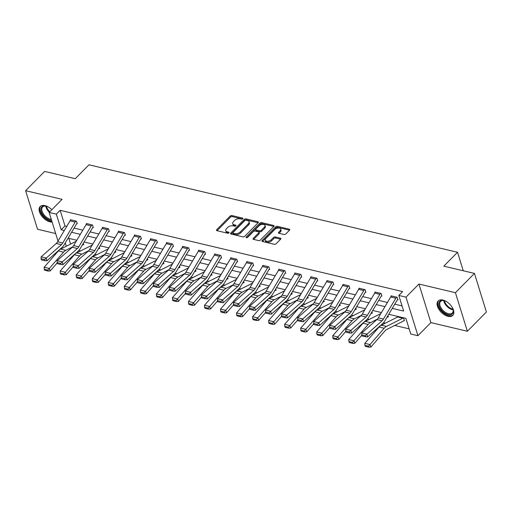 <?xml version="1.0" encoding="UTF-8"?>
<svg xmlns="http://www.w3.org/2000/svg" width="512" height="512" viewBox="0 0 512 512"><rect width="100%" height="100%" fill="white"/><g stroke="black" fill="none" stroke-linecap="round" stroke-linejoin="round"><path stroke-width="0.77" d="M242.822 218.797A0.909 0.512 -17.2 0 0 242.982 218.362A0.909 0.512 -17.2 0 0 242.637 218.099L231.917 215.558A1.293 0.73 -17.2 0 0 230.163 216.077L216.71 229.696A1.293 0.73 -17.2 0 0 216.48 230.317A1.293 0.73 -17.2 0 0 216.973 230.694L227.693 233.235A0.909 0.512 -17.2 0 0 228.922 232.877A0.909 0.512 -17.2 0 0 229.082 232.442A0.909 0.512 -17.2 0 0 228.736 232.179L227.354 231.846A4.141 2.33 -17.2 0 1 225.786 230.65A4.141 2.33 -17.2 0 1 226.515 228.659L227.635 227.526A4.141 2.33 -17.2 0 1 233.254 225.869L234.643 226.202A0.909 0.512 -17.2 0 0 235.872 225.837A0.909 0.512 -17.2 0 0 236.032 225.402A0.909 0.512 -17.2 0 0 235.686 225.139L234.298 224.813A4.141 2.33 -17.2 0 1 232.736 223.616A4.141 2.33 -17.2 0 1 233.466 221.626L234.586 220.486A4.141 2.33 -17.2 0 1 240.205 218.835L241.594 219.162A0.909 0.512 -17.2 0 0 242.822 218.797M442.95 300.064A10.291 5.869 -135.4 0 0 438.144 300.966A10.291 5.869 -135.4 0 0 438.938 309.421A10.291 5.869 -135.4 0 0 447.981 316.326A10.291 5.869 -135.4 0 0 452.787 315.424A10.291 5.869 -135.4 0 0 451.994 306.976A10.291 5.869 -135.4 0 0 442.95 300.064M51.808 209.754A10.291 5.869 -135.4 0 0 44.986 205.619A10.291 5.869 -135.4 0 0 40.179 206.515A10.291 5.869 -135.4 0 0 40.973 214.97A10.291 5.869 -135.4 0 0 50.016 221.875A10.291 5.869 -135.4 0 0 52.128 222.086M284.006 234.502A1.293 0.73 -17.2 0 0 285.76 233.99L289.536 230.163A1.293 0.73 -17.2 0 0 289.76 229.542A1.293 0.73 -17.2 0 0 289.274 229.171L277.37 226.342A1.293 0.73 -17.2 0 0 275.61 226.861L262.163 240.486A1.293 0.73 -17.2 0 0 261.933 241.107A1.293 0.73 -17.2 0 0 262.419 241.478L274.323 244.307A1.293 0.73 -17.2 0 0 276.083 243.789L280.64 239.174A1.293 0.73 -17.2 0 0 280.87 238.547A1.293 0.73 -17.2 0 0 280.378 238.176L275.283 236.966A1.293 0.73 -17.2 0 0 273.53 237.485L271.27 239.77A3.462 1.946 -17.2 0 1 267.795 241.248A3.462 1.946 -17.2 0 1 265.261 240.154A3.462 1.946 -17.2 0 1 265.869 238.49L274.726 229.523A3.462 1.946 -17.2 0 1 278.202 228.051A3.462 1.946 -17.2 0 1 280.736 229.139A3.462 1.946 -17.2 0 1 280.122 230.803L278.65 232.301A1.293 0.73 -17.2 0 0 278.419 232.922A1.293 0.73 -17.2 0 0 278.912 233.293L284.006 234.502M474.464 273.421L486.4 311.987L467.366 331.258L455.43 292.698L474.464 273.421L443.834 266.15L457.536 252.275L88.966 164.8L75.264 178.682L44.634 171.411L25.6 190.682L62.086 199.341L49.146 212.448L56.339 214.157L60.147 210.304L402.611 291.578L398.803 295.437L405.997 297.139L417.933 335.706L410.739 333.997L405.901 318.362L388.749 314.291M455.43 292.698L418.944 284.038L405.997 297.139M258.157 222.72A1.293 0.73 -17.2 0 0 258.387 222.099A1.293 0.73 -17.2 0 0 257.894 221.722L245.99 218.899A1.293 0.73 -17.2 0 0 244.237 219.418L230.784 233.037A1.293 0.73 -17.2 0 0 230.554 233.658A1.293 0.73 -17.2 0 0 231.046 234.035L242.95 236.858A1.293 0.73 -17.2 0 0 244.704 236.339L258.157 222.72M261.683 222.624L273.587 225.446A1.293 0.73 -17.2 0 1 274.074 225.818A1.293 0.73 -17.2 0 1 273.85 226.445L260.397 240.064A1.293 0.73 -17.2 0 1 258.637 240.582L253.542 239.373A1.293 0.73 -17.2 0 1 253.056 239.002A1.293 0.73 -17.2 0 1 253.28 238.374L258.739 232.851A1.293 0.73 -17.2 0 0 258.963 232.23A1.293 0.73 -17.2 0 0 258.477 231.859L255.098 231.053A1.293 0.73 -17.2 0 0 253.338 231.571L247.661 237.325A0.909 0.512 -17.2 0 1 246.752 237.709A0.909 0.512 -17.2 0 1 246.086 237.421A0.909 0.512 -17.2 0 1 246.246 236.986L259.923 223.136A1.293 0.73 -17.2 0 1 261.683 222.624L262.003 223.661L273.824 226.47M25.6 190.682L37.536 229.248L55.674 233.555M463.264 270.765L457.536 252.275M60.147 210.304L64.986 225.939L66.765 226.355M74.067 228.09L82.797 230.163M90.106 231.898L98.829 233.971M106.138 235.706L114.861 237.773M122.17 239.507L130.899 241.581M138.202 243.315L146.931 245.382M154.24 247.117L162.963 249.19M170.272 250.925L179.002 252.998M186.304 254.726L195.034 256.8M202.342 258.534L211.066 260.608M218.374 262.342L227.098 264.41M234.406 266.144L243.136 268.218M250.438 269.952L259.168 272.019M266.477 273.754L275.2 275.827M282.509 277.562L291.238 279.635M298.541 281.37L307.27 283.437M314.579 285.171L323.302 287.245M330.611 288.979L339.334 291.046M346.643 292.781L355.373 294.854M362.675 296.589L371.405 298.656M378.714 300.39L387.437 302.464M394.746 304.198L402.054 305.933M76.755 223.661L77.267 223.782L76.461 221.178L70.298 219.712L70.458 220.23M92.787 227.462L93.306 227.584L92.499 224.979L86.33 223.52L86.49 224.038M108.826 231.27L109.338 231.392L108.531 228.787L102.362 227.322L102.522 227.846M124.858 235.078L125.37 235.2L124.563 232.595L118.4 231.13L118.56 231.648M140.89 238.88L141.402 239.002L140.595 236.397L134.432 234.931L134.592 235.456M156.922 242.688L157.44 242.81L156.634 240.205L150.464 238.739L150.624 239.258M172.96 246.49L173.472 246.611L172.666 244.006L166.496 242.547L166.662 243.066M188.186 247.693L188.173 247.706A4.614 2.765 103.4 0 0 187.405 248.71L174.989 269.626A6.598 3.949 -76.6 0 1 173.619 271.322L158.502 284.717L159.168 287.456L174.285 274.061A9.894 5.926 103.4 0 0 176.339 271.514L188.762 250.598A1.318 0.787 -76.6 0 1 188.979 250.31L189.504 250.419L188.698 247.814L182.534 246.349L182.694 246.867M204.218 251.494L204.205 251.514A4.614 2.765 103.4 0 0 203.443 252.518L191.021 273.427A6.598 3.949 -76.6 0 1 189.651 275.13L174.541 288.525L175.206 291.264L190.317 277.862A9.894 5.926 103.4 0 0 192.371 275.315L204.794 254.406A1.318 0.787 -76.6 0 1 205.011 254.118L205.542 254.227L204.736 251.616L198.566 250.157L198.726 250.675M220.25 255.302L220.237 255.315A4.614 2.765 103.4 0 0 219.475 256.32L207.053 277.235A6.598 3.949 -76.6 0 1 205.69 278.931L190.573 292.333L191.238 295.066L206.355 281.67A9.894 5.926 103.4 0 0 208.41 279.123L220.826 258.208A1.318 0.787 -76.6 0 1 221.043 257.92L221.574 258.029L220.768 255.424L214.598 253.958L214.758 254.483M236.288 259.11L236.269 259.123A4.614 2.765 103.4 0 0 235.507 260.128L223.091 281.037A6.598 3.949 -76.6 0 1 221.722 282.739L206.605 296.134L207.27 298.874L222.387 285.472A9.894 5.926 103.4 0 0 224.442 282.925L236.858 262.016A1.318 0.787 -76.6 0 1 237.075 261.728L237.606 261.837L236.8 259.232L230.637 257.766L230.797 258.285M253.126 265.517L253.638 265.638L252.832 263.034L246.669 261.568L246.829 262.093M269.158 269.325L269.677 269.446L268.87 266.842L262.701 265.376L262.861 265.894M285.197 273.126L285.709 273.248L284.902 270.643L278.733 269.184L278.899 269.702M301.229 276.934L301.741 277.056L300.934 274.451L294.771 272.986L294.931 273.504M317.261 280.742L317.773 280.864L316.966 278.253L310.803 276.794L310.963 277.312M333.293 284.544L333.811 284.666L333.005 282.061L326.835 280.595L326.995 281.12M349.331 288.352L349.843 288.474L349.037 285.869L342.867 284.403L343.034 284.922M365.363 292.154L365.875 292.275L365.069 289.67L358.906 288.211L359.066 288.73M381.395 295.962L381.914 296.083L381.107 293.478L374.938 292.013L375.098 292.531M397.434 299.763L397.946 299.891L397.139 297.28L390.97 295.821L391.13 296.339M78.842 250.47L80.666 250.906M94.874 254.272L96.698 254.707M110.906 258.08L112.736 258.515M126.944 261.888L128.768 262.317M142.976 265.69L144.8 266.125M159.008 269.498L160.832 269.926M175.04 273.299L176.87 273.734M191.078 277.107L192.902 277.542M207.11 280.909L208.934 281.344M223.142 284.717L224.966 285.152M239.181 288.525L241.005 288.954M255.213 292.326L257.037 292.762M271.245 296.134L273.069 296.563M287.277 299.936L289.107 300.371M303.315 303.744L305.139 304.179M319.347 307.552L321.171 307.981M335.379 311.354L337.203 311.789M351.418 315.162L353.242 315.59M367.45 318.963L369.274 319.398M383.482 322.771L385.306 323.206M394.72 325.44L409.152 328.864M68.832 238.368L70.605 244.096M83.571 244.141L83.194 244.518L83.725 244.627L83.315 243.322M99.603 247.942L99.226 248.326L99.757 248.435L99.354 247.13M115.635 251.75L115.258 252.128L115.789 252.237L115.386 250.931M131.674 255.552L131.296 255.936L131.821 256.045L131.418 254.739M147.341 259.725L147.859 259.846L147.456 258.541M163.379 263.533L163.891 263.654L163.488 262.349M179.411 267.334L179.923 267.456L179.52 266.157M195.443 271.142L195.955 271.264L195.552 269.958M211.475 274.95L211.994 275.072L211.59 273.766M227.514 278.752L228.026 278.874L227.622 277.568M243.546 282.56L244.058 282.682L243.654 281.376M259.578 286.362L260.096 286.483L259.693 285.184M275.616 290.17L276.128 290.291L275.725 288.986M291.648 293.971L292.16 294.093L291.757 292.794M308.045 297.414L307.667 297.792L308.192 297.901L307.789 296.595M324.077 301.216L323.699 301.6L324.23 301.709L323.827 300.403M339.75 305.389L340.262 305.51L339.859 304.205M355.782 309.197L356.294 309.318L355.891 308.013M371.814 312.998L372.333 313.12L371.923 311.821M387.853 316.806L388.365 316.928L387.962 315.622M403.885 320.608L404.397 320.736L403.59 318.125L397.427 316.666L397.542 317.05M418.944 284.038L430.88 322.598L467.366 331.258M430.88 322.598L417.933 335.706M392.269 308.371L403.642 311.066L398.803 295.437M56.339 214.157L61.178 229.792L64.288 230.528M71.59 232.262L80.32 234.336M87.629 236.07L96.352 238.138M103.661 239.872L112.39 241.946M119.693 243.68L128.422 245.747M135.725 247.482L144.454 249.555M151.763 251.29L160.486 253.363M167.795 255.098L176.525 257.165M183.827 258.899L192.557 260.973M199.866 262.707L208.589 264.774M215.898 266.509L224.621 268.582M231.93 270.317L240.659 272.384M247.962 274.118L256.691 276.192M264 277.926L272.723 280M280.032 281.734L288.762 283.802M296.064 285.536L304.794 287.61M312.102 289.344L320.826 291.411M328.134 293.146L336.858 295.219M344.166 296.954L352.896 299.027M360.198 300.755L368.928 302.829M376.237 304.563L384.96 306.637M58.01 241.094L49.146 212.448M65.248 242.944L66.278 246.272M381.44 312.557L372.717 310.49M365.408 308.755L356.685 306.682M349.376 304.947L340.646 302.88M333.344 301.146L324.614 299.072M317.306 297.338L308.582 295.264M301.274 293.536L292.55 291.462M285.242 289.728L276.512 287.654M269.21 285.92L260.48 283.853M253.171 282.118L244.448 280.045M237.139 278.31L228.41 276.243M221.107 274.509L212.378 272.435M205.069 270.701L196.346 268.627M189.037 266.893L180.314 264.826M173.005 263.091L164.275 261.018M156.973 259.283L148.243 257.216M140.934 255.482L132.211 253.408M124.902 251.674L116.173 249.606M108.87 247.872L100.141 245.798M92.832 244.064L84.109 241.99M76.8 240.256L68.077 238.189M64.986 225.939L61.178 229.792M232.736 223.616L233.056 224.659A4.141 2.33 -17.2 0 0 234.624 225.856L234.298 224.813M235.539 226.067L234.624 225.856M225.786 230.65L226.106 231.693A4.141 2.33 -17.2 0 0 227.674 232.89L227.354 231.846M228.589 233.107L227.674 232.89M242.483 219.034L232.243 216.602A1.293 0.73 -17.2 0 0 230.483 217.12L217.056 230.714M258.131 222.746L246.317 219.942A1.293 0.73 -17.2 0 0 244.557 220.461L231.13 234.054M246.054 220.224A0.909 0.512 -17.2 0 0 244.826 220.582L233.018 232.538A0.909 0.512 -17.2 0 0 232.858 232.973A0.909 0.512 -17.2 0 0 233.203 233.235L234.662 233.587A4.141 2.33 -17.2 0 0 240.282 231.93L248.358 223.757A4.141 2.33 -17.2 0 0 249.088 221.766A4.141 2.33 -17.2 0 0 247.52 220.57L246.054 220.224M232.858 232.973L233.184 234.016A0.909 0.512 -17.2 0 0 233.523 234.278L233.203 233.235M249.088 221.766L249.408 222.81A4.141 2.33 -17.2 0 1 248.678 224.8L240.608 232.973A4.141 2.33 -17.2 0 1 234.989 234.624L233.523 234.278M253.632 239.392L259.059 233.894A1.293 0.73 -17.2 0 0 259.29 233.274L258.963 232.23M246.906 237.69L260.25 224.179L259.923 223.136M264.397 227.117A3.462 1.946 -17.2 0 0 265.011 225.453A3.462 1.946 -17.2 0 0 262.477 224.365A3.462 1.946 -17.2 0 0 259.002 225.837L255.878 228.998A1.293 0.73 -17.2 0 0 255.654 229.619A1.293 0.73 -17.2 0 0 256.141 229.997L259.52 230.797A1.293 0.73 -17.2 0 0 261.28 230.278L264.397 227.117L264.723 228.16A3.462 1.946 -17.2 0 0 265.331 226.496L265.011 225.453M255.654 229.619L255.974 230.662A1.293 0.73 -17.2 0 0 256.467 231.034L256.141 229.997M264.723 228.16L261.6 231.322A1.293 0.73 -17.2 0 1 259.846 231.84L256.467 231.034M262.003 223.661A1.293 0.73 -17.2 0 0 260.25 224.179M280.736 229.139L281.056 230.182A3.462 1.946 -17.2 0 1 280.448 231.846L278.995 233.318M265.261 240.154L265.581 241.197A3.462 1.946 -17.2 0 0 268.115 242.285A3.462 1.946 -17.2 0 0 271.59 240.813L271.27 239.77M280.614 239.2L275.61 238.01A1.293 0.73 -17.2 0 0 273.85 238.528L271.59 240.813M289.51 230.189L277.69 227.386A1.293 0.73 -17.2 0 0 275.936 227.904L262.509 241.498M44.256 269.254L44.634 270.24L48.23 271.091L47.853 270.106L44.256 269.254L44.16 267.238L58.374 250.931A9.894 5.926 -76.6 0 1 60.646 249.101L76.192 241.286M44.16 267.238L49.299 268.454L63.514 252.154A9.894 5.926 -76.6 0 1 65.786 250.317L72.717 246.835M47.853 270.106L49.299 268.454L50.24 270.912L48.23 271.091M57.203 262.931L50.24 270.912M83.194 244.518A4.614 2.765 -76.6 0 1 82.323 245.171L82.176 245.242M70.81 219.834L75.936 221.069A4.614 2.765 103.4 0 0 75.168 222.074L62.752 242.989A6.598 3.949 -76.6 0 1 61.382 244.685L46.266 258.08L46.938 260.819L62.048 247.424A9.894 5.926 103.4 0 0 64.102 244.877L76.525 223.962A1.318 0.787 -76.6 0 1 76.742 223.674L77.12 223.29M70.797 219.853A4.614 2.765 103.4 0 0 70.029 220.851L57.613 241.766A6.598 3.949 -76.6 0 1 56.243 243.462L41.126 256.864L46.266 258.08L44.678 259.622L41.082 258.771L41.35 259.866L44.947 260.717L44.678 259.622M44.947 260.717L46.938 260.819M41.126 256.864L41.082 258.771M51.59 220.352A8.902 5.082 44.6 0 1 43.187 215.219A8.902 5.082 44.6 0 1 41.024 208.147A8.902 5.082 44.6 0 1 46.029 206.118A8.902 5.082 44.6 0 1 48.506 207.123M46.304 206.189A8.243 4.704 -135.4 0 0 42.624 206.95A8.243 4.704 -135.4 0 0 43.936 214.682A8.243 4.704 -135.4 0 0 51.296 219.398M40.71 206.08A10.221 5.83 -135.4 0 0 42.458 215.533A10.221 5.83 -135.4 0 0 51.917 221.408M452.077 307.104A8.902 5.082 44.6 0 1 453.114 309.574A8.902 5.082 44.6 0 1 448.256 314.618A8.902 5.082 44.6 0 1 439.136 305.933A8.902 5.082 44.6 0 1 443.898 300.544A8.902 5.082 44.6 0 1 443.994 300.57A8.902 5.082 44.6 0 1 446.477 301.574M444.269 300.64A8.243 4.704 -135.4 0 0 440.589 301.402A8.243 4.704 -135.4 0 0 441.222 308.173A8.243 4.704 -135.4 0 0 448.474 313.709A8.243 4.704 -135.4 0 0 452.32 312.986A8.243 4.704 -135.4 0 0 453.037 309.299M438.682 300.525A10.221 5.83 -135.4 0 0 439.674 308.922A10.221 5.83 -135.4 0 0 448.576 315.654A10.221 5.83 -135.4 0 0 453.222 314.886M60.288 273.062L60.666 274.042L64.262 274.899L63.885 273.914L60.288 273.062L60.192 271.04L74.406 254.739A9.894 5.926 -76.6 0 1 76.685 252.902L92.224 245.094M60.192 271.04L65.331 272.262L79.546 255.955A9.894 5.926 -76.6 0 1 81.824 254.125L88.749 250.643M63.885 273.914L65.331 272.262L66.272 274.72L64.262 274.899M73.235 266.733L66.272 274.72M99.226 248.326A4.614 2.765 -76.6 0 1 98.355 248.979L98.208 249.05M76.32 276.864L76.698 277.85L80.294 278.701L79.923 277.715L76.32 276.864L76.224 274.848L90.445 258.541A9.894 5.926 -76.6 0 1 92.717 256.71L108.256 248.896M76.224 274.848L81.363 276.064L95.584 259.763A9.894 5.926 -76.6 0 1 97.856 257.926L104.787 254.445M79.923 277.715L81.363 276.064L82.31 278.528L80.294 278.701M89.267 270.541L82.31 278.528M115.258 252.128A4.614 2.765 -76.6 0 1 114.387 252.781L114.246 252.858M86.842 223.642L91.968 224.877A4.614 2.765 103.4 0 0 91.206 225.882L78.784 246.79A6.598 3.949 -76.6 0 1 77.414 248.486L62.304 261.888L62.97 264.627L78.086 251.226A9.894 5.926 103.4 0 0 80.134 248.678L92.557 227.77A1.318 0.787 -76.6 0 1 92.774 227.482L93.152 227.098M86.829 223.654A4.614 2.765 103.4 0 0 86.067 224.659L73.645 245.574A6.598 3.949 -76.6 0 1 72.275 247.27L57.165 260.666L62.304 261.888L60.71 263.43L57.114 262.573L57.382 263.667L60.979 264.525L60.71 263.43M60.979 264.525L62.97 264.627M57.165 260.666L57.114 262.573M108.019 228.666L108 228.678A4.614 2.765 103.4 0 0 107.238 229.683L94.816 250.598A6.598 3.949 -76.6 0 1 93.453 252.294L78.336 265.696L79.002 268.429L94.118 255.034A9.894 5.926 103.4 0 0 96.173 252.486L108.589 231.571A1.318 0.787 -76.6 0 1 108.806 231.283L109.184 230.906M102.88 227.443L102.861 227.462A4.614 2.765 103.4 0 0 102.099 228.467L89.683 249.376A6.598 3.949 -76.6 0 1 88.314 251.072L73.197 264.474L78.336 265.696L76.749 267.232L73.152 266.381L73.414 267.475L77.011 268.326L76.749 267.232M77.011 268.326L79.002 268.429M73.197 264.474L73.152 266.381M92.358 280.672L92.736 281.651L96.333 282.509L95.955 281.523L92.358 280.672L92.262 278.65L106.477 262.349A9.894 5.926 -76.6 0 1 108.749 260.512L124.294 252.704M92.262 278.65L97.402 279.872L111.616 263.571A9.894 5.926 -76.6 0 1 113.888 261.734L120.819 258.253M95.955 281.523L97.402 279.872L98.342 282.33L96.333 282.509M105.306 274.349L98.342 282.33M131.296 255.936A4.614 2.765 -76.6 0 1 130.419 256.589L130.278 256.659M108.39 284.474L108.768 285.459L112.365 286.31L111.987 285.331L108.39 284.474L108.294 282.458L122.509 266.157A9.894 5.926 -76.6 0 1 124.787 264.32L140.326 256.506M108.294 282.458L113.434 283.674L127.648 267.373A9.894 5.926 -76.6 0 1 129.926 265.542L136.851 262.054M111.987 285.331L113.434 283.674L114.374 286.138L112.365 286.31M121.338 278.15L114.374 286.138M147.706 259.36L147.328 259.744A4.614 2.765 -76.6 0 1 146.458 260.39L146.31 260.467M124.422 288.282L124.8 289.267L128.397 290.118L128.019 289.133L124.422 288.282L124.326 286.259L138.547 269.958A9.894 5.926 -76.6 0 1 140.819 268.128L156.358 260.314M124.326 286.259L129.466 287.482L143.68 271.181A9.894 5.926 -76.6 0 1 145.958 269.344L152.89 265.862M128.019 289.133L129.466 287.482L130.406 289.939L128.397 290.118M137.37 281.958L130.406 289.939M163.738 263.162L163.36 263.546A4.614 2.765 -76.6 0 1 162.49 264.198L162.349 264.269M124.051 232.467L124.032 232.486A4.614 2.765 103.4 0 0 123.27 233.491L110.854 254.4A6.598 3.949 -76.6 0 1 109.485 256.102L94.368 269.498L95.034 272.237L110.15 258.835A9.894 5.926 103.4 0 0 112.205 256.288L124.621 235.379A1.318 0.787 -76.6 0 1 124.838 235.091L125.216 234.707M118.912 231.251L118.893 231.264A4.614 2.765 103.4 0 0 118.131 232.269L105.715 253.184A6.598 3.949 -76.6 0 1 104.346 254.88L89.229 268.282L94.368 269.498L92.781 271.04L89.184 270.182L89.453 271.283L93.05 272.134L92.781 271.04M93.05 272.134L95.034 272.237M89.229 268.282L89.184 270.182M140.083 236.275L140.07 236.288A4.614 2.765 103.4 0 0 139.302 237.293L126.886 258.208A6.598 3.949 -76.6 0 1 125.517 259.904L110.4 273.306L111.072 276.038L126.182 262.643A9.894 5.926 103.4 0 0 128.237 260.096L140.659 239.181A1.318 0.787 -76.6 0 1 140.877 238.899L141.254 238.515M134.944 235.053L134.931 235.072A4.614 2.765 103.4 0 0 134.17 236.077L121.747 256.986A6.598 3.949 -76.6 0 1 120.378 258.688L105.261 272.083L110.4 273.306L108.813 274.842L105.216 273.99L105.485 275.085L109.082 275.936L108.813 274.842M109.082 275.936L111.072 276.038M105.261 272.083L105.216 273.99M156.115 240.083L156.102 240.096A4.614 2.765 103.4 0 0 155.341 241.101L142.918 262.01A6.598 3.949 -76.6 0 1 141.549 263.712L126.438 277.107L127.104 279.846L142.221 266.451A9.894 5.926 103.4 0 0 144.275 263.904L156.691 242.989A1.318 0.787 -76.6 0 1 156.909 242.701L157.286 242.317M150.976 238.861L150.963 238.874A4.614 2.765 103.4 0 0 150.202 239.878L137.779 260.794A6.598 3.949 -76.6 0 1 136.41 262.49L121.299 275.891L126.438 277.107L124.851 278.65L121.248 277.798L121.517 278.893L125.114 279.744L124.851 278.65M125.114 279.744L127.104 279.846M121.299 275.891L121.248 277.798M140.461 292.083L140.832 293.069L144.435 293.926L144.058 292.941L140.461 292.083L140.365 290.067L154.579 273.766A9.894 5.926 -76.6 0 1 156.851 271.93L172.39 264.122M140.365 290.067L145.498 291.29L159.718 274.982A9.894 5.926 -76.6 0 1 161.99 273.152L168.922 269.67M144.058 292.941L145.498 291.29L146.445 293.747L144.435 293.926M153.408 285.76L146.445 293.747M179.776 266.97L179.398 267.354A4.614 2.765 -76.6 0 1 178.522 268.006L178.381 268.077M172.154 243.885L172.134 243.904A4.614 2.765 103.4 0 0 171.373 244.902L158.957 265.818A6.598 3.949 -76.6 0 1 157.587 267.514L142.47 280.915L143.136 283.654L158.253 270.253A9.894 5.926 103.4 0 0 160.307 267.706L172.723 246.797A1.318 0.787 -76.6 0 1 172.941 246.509L173.318 246.125M167.014 242.669L166.995 242.682A4.614 2.765 103.4 0 0 166.234 243.686L153.818 264.595A6.598 3.949 -76.6 0 1 152.448 266.298L137.331 279.693L142.47 280.915L140.883 282.458L137.286 281.6L137.549 282.694L141.152 283.552L140.883 282.458M141.152 283.552L143.136 283.654M137.331 279.693L137.286 281.6M156.493 295.891L156.87 296.877L160.467 297.728L160.09 296.742L156.493 295.891L156.397 293.875L170.611 277.568A9.894 5.926 -76.6 0 1 172.883 275.738L188.429 267.923M156.397 293.875L161.536 295.091L175.75 278.79A9.894 5.926 -76.6 0 1 178.022 276.954L184.954 273.472M160.09 296.742L161.536 295.091L162.477 297.555L160.467 297.728M169.44 289.568L162.477 297.555M195.808 270.778L195.43 271.155A4.614 2.765 -76.6 0 1 194.56 271.808L194.413 271.878M188.979 250.31L189.357 249.933M183.046 246.47L183.034 246.49A4.614 2.765 103.4 0 0 182.266 247.488L169.85 268.403A6.598 3.949 -76.6 0 1 168.48 270.099L153.363 283.501L158.502 284.717L156.915 286.259L153.318 285.408L153.587 286.502L157.184 287.354L156.915 286.259M157.184 287.354L159.168 287.456M153.363 283.501L153.318 285.408M172.525 299.699L172.902 300.678L176.499 301.536L176.122 300.55L172.525 299.699L172.429 297.677L186.643 281.376A9.894 5.926 -76.6 0 1 188.922 279.539L204.461 271.731M172.429 297.677L177.568 298.899L191.782 282.598A9.894 5.926 -76.6 0 1 194.061 280.762L200.986 277.28M176.122 300.55L177.568 298.899L178.509 301.357L176.499 301.536M185.472 293.376L178.509 301.357M211.84 274.579L211.462 274.963A4.614 2.765 -76.6 0 1 210.592 275.616L210.445 275.686M205.011 254.118L205.389 253.734M199.078 250.278L199.066 250.291A4.614 2.765 103.4 0 0 198.304 251.296L185.882 272.211A6.598 3.949 -76.6 0 1 184.512 273.907L169.402 287.302L174.541 288.525L172.947 290.067L169.35 289.21L169.619 290.304L173.216 291.162L172.947 290.067M173.216 291.162L175.206 291.264M169.402 287.302L169.35 289.21M188.557 303.501L188.934 304.486L192.531 305.338L192.154 304.358L188.557 303.501L188.461 301.485L202.682 285.184A9.894 5.926 -76.6 0 1 204.954 283.347L220.493 275.533M188.461 301.485L193.6 302.701L207.821 286.4A9.894 5.926 -76.6 0 1 210.093 284.563L217.024 281.082M192.154 304.358L193.6 302.701L194.541 305.165L192.531 305.338M201.504 297.178L194.541 305.165M227.872 278.387L227.494 278.771A4.614 2.765 -76.6 0 1 226.624 279.418L226.483 279.494M221.043 257.92L221.421 257.542M215.117 254.08L215.098 254.099A4.614 2.765 103.4 0 0 214.336 255.104L201.914 276.013A6.598 3.949 -76.6 0 1 200.55 277.715L185.434 291.11L190.573 292.333L188.986 293.869L185.389 293.018L185.651 294.112L189.248 294.963L188.986 293.869M189.248 294.963L191.238 295.066M185.434 291.11L185.389 293.018M204.595 307.309L204.973 308.288L208.57 309.146L208.192 308.16L204.595 307.309L204.499 305.286L218.714 288.986A9.894 5.926 -76.6 0 1 220.986 287.149L236.531 279.341M204.499 305.286L209.638 306.509L223.853 290.208A9.894 5.926 -76.6 0 1 226.125 288.371L233.056 284.89M208.192 308.16L209.638 306.509L210.579 308.966L208.57 309.146M217.542 300.986L210.579 308.966M243.91 282.189L243.533 282.573A4.614 2.765 -76.6 0 1 242.656 283.226L242.515 283.296M237.075 261.728L237.453 261.344M236.269 259.123L231.13 257.901A4.614 2.765 103.4 0 0 230.368 258.906L217.952 279.821A6.598 3.949 -76.6 0 1 216.582 281.517L201.466 294.918L206.605 296.134L205.018 297.677L201.421 296.819L201.69 297.92L205.286 298.771L205.018 297.677M205.286 298.771L207.27 298.874M201.466 294.918L201.421 296.819M220.627 311.11L221.005 312.096L224.602 312.947L224.224 311.968L220.627 311.11L220.531 309.094L234.746 292.794A9.894 5.926 -76.6 0 1 237.024 290.957L252.563 283.142M220.531 309.094L225.67 310.317L239.885 294.01A9.894 5.926 -76.6 0 1 242.163 292.179L249.088 288.691M224.224 311.968L225.67 310.317L226.611 312.774L224.602 312.947M233.574 304.787L226.611 312.774M259.942 285.997L259.565 286.381A4.614 2.765 -76.6 0 1 258.694 287.034L258.547 287.104M252.32 262.912L252.307 262.931A4.614 2.765 103.4 0 0 251.539 263.93L239.123 284.845A6.598 3.949 -76.6 0 1 237.754 286.541L222.637 299.942L223.309 302.682L238.419 289.28A9.894 5.926 103.4 0 0 240.474 286.733L252.896 265.818A1.318 0.787 -76.6 0 1 253.114 265.536L253.491 265.152M252.307 262.931L247.168 261.709A4.614 2.765 103.4 0 0 246.4 262.714L233.984 283.622A6.598 3.949 -76.6 0 1 232.614 285.325L217.498 298.72L222.637 299.942L221.05 301.478L217.453 300.627L217.722 301.722L221.318 302.579L221.05 301.478M221.318 302.579L223.309 302.682M217.498 298.72L217.453 300.627M236.659 314.918L237.037 315.904L240.634 316.755L240.256 315.77L236.659 314.918L236.563 312.902L250.778 296.595A9.894 5.926 -76.6 0 1 253.056 294.765L268.595 286.95M236.563 312.902L241.702 314.118L255.917 297.818A9.894 5.926 -76.6 0 1 258.195 295.981L265.12 292.499M240.256 315.77L241.702 314.118L242.643 316.576L240.634 316.755M249.606 308.595L242.643 316.576M275.974 289.798L275.597 290.182A4.614 2.765 -76.6 0 1 274.726 290.835L274.579 290.906M267.578 267.738L262.438 266.515A4.614 2.765 103.4 0 1 263.2 265.517L268.339 266.733A4.614 2.765 103.4 0 0 267.578 267.738L255.155 288.646A6.598 3.949 -76.6 0 1 253.786 290.349L238.675 303.744L239.341 306.483L254.458 293.088A9.894 5.926 103.4 0 0 256.506 290.541L268.928 269.626A1.318 0.787 -76.6 0 1 269.146 269.338L269.523 268.954M262.438 266.515L250.016 287.43A6.598 3.949 -76.6 0 1 248.646 289.126L233.536 302.528L238.675 303.744L237.082 305.286L233.485 304.435L233.754 305.53L237.35 306.381L237.082 305.286M237.35 306.381L239.341 306.483M233.536 302.528L233.485 304.435M252.698 318.72L253.069 319.706L256.666 320.563L256.294 319.578L252.698 318.72L252.595 316.704L266.816 300.403A9.894 5.926 -76.6 0 1 269.088 298.566L284.627 290.758M252.595 316.704L257.734 317.926L271.955 301.619A9.894 5.926 -76.6 0 1 274.227 299.789L281.158 296.307M256.294 319.578L257.734 317.926L258.682 320.384L256.666 320.563M265.645 312.397L258.682 320.384M292.013 293.606L291.629 293.99A4.614 2.765 -76.6 0 1 290.758 294.643L290.618 294.714M279.251 269.306L284.371 270.541A4.614 2.765 103.4 0 0 283.61 271.546L271.194 292.454A6.598 3.949 -76.6 0 1 269.824 294.15L254.707 307.552L255.373 310.291L270.49 296.89A9.894 5.926 103.4 0 0 272.544 294.342L284.96 273.434A1.318 0.787 -76.6 0 1 285.178 273.146L285.555 272.762M279.232 269.318A4.614 2.765 103.4 0 0 278.47 270.323L266.054 291.232A6.598 3.949 -76.6 0 1 264.685 292.934L249.568 306.33L254.707 307.552L253.12 309.094L249.523 308.237L249.786 309.331L253.382 310.189L253.12 309.094M253.382 310.189L255.373 310.291M249.568 306.33L249.523 308.237M268.73 322.528L269.107 323.514L272.704 324.365L272.326 323.379L268.73 322.528L268.634 320.512L282.848 304.205A9.894 5.926 -76.6 0 1 285.12 302.374L300.666 294.56M268.634 320.512L273.773 321.728L287.987 305.427A9.894 5.926 -76.6 0 1 290.259 303.59L297.19 300.109M272.326 323.379L273.773 321.728L274.714 324.192L272.704 324.365M281.677 316.205L274.714 324.192M307.667 297.792A4.614 2.765 -76.6 0 1 306.79 298.445L306.65 298.522M295.283 273.107L300.41 274.342A4.614 2.765 103.4 0 0 299.642 275.347L287.226 296.262A6.598 3.949 -76.6 0 1 285.856 297.958L270.739 311.36L271.405 314.093L286.522 300.698A9.894 5.926 103.4 0 0 288.576 298.15L300.992 277.235A1.318 0.787 -76.6 0 1 301.216 276.947L301.594 276.57M295.27 273.126A4.614 2.765 103.4 0 0 294.502 274.131L282.086 295.04A6.598 3.949 -76.6 0 1 280.717 296.736L265.6 310.138L270.739 311.36L269.152 312.896L265.555 312.045L265.824 313.139L269.421 313.99L269.152 312.896M269.421 313.99L271.405 314.093M265.6 310.138L265.555 312.045M284.762 326.336L285.139 327.315L288.736 328.173L288.358 327.187L284.762 326.336L284.666 324.314L298.88 308.013A9.894 5.926 -76.6 0 1 301.158 306.176L316.698 298.368M284.666 324.314L289.805 325.536L304.019 309.235A9.894 5.926 -76.6 0 1 306.298 307.398L313.222 303.917M288.358 327.187L289.805 325.536L290.746 327.994L288.736 328.173M297.709 320.013L290.746 327.994M323.699 301.6A4.614 2.765 -76.6 0 1 322.829 302.253L322.682 302.323M311.315 276.915L316.442 278.15A4.614 2.765 103.4 0 0 315.68 279.155L303.258 300.064A6.598 3.949 -76.6 0 1 301.888 301.766L286.771 315.162L287.443 317.901L302.554 304.499A9.894 5.926 103.4 0 0 304.608 301.952L317.03 281.043A1.318 0.787 -76.6 0 1 317.248 280.755L317.626 280.371M311.302 276.928A4.614 2.765 103.4 0 0 310.541 277.933L298.118 298.848A6.598 3.949 -76.6 0 1 296.749 300.544L281.632 313.946L286.771 315.162L285.184 316.704L281.587 315.846L281.856 316.941L285.453 317.798L285.184 316.704M285.453 317.798L287.443 317.901M281.632 313.946L281.587 315.846M300.794 330.138L301.171 331.123L304.768 331.974L304.39 330.995L300.794 330.138L300.698 328.122L314.918 311.821A9.894 5.926 -76.6 0 1 317.19 309.984L332.73 302.17M300.698 328.122L305.837 329.338L320.058 313.037A9.894 5.926 -76.6 0 1 322.33 311.206L329.261 307.718M304.39 330.995L305.837 329.338L306.778 331.802L304.768 331.974M313.741 323.814L306.778 331.802M340.109 305.024L339.731 305.408A4.614 2.765 -76.6 0 1 338.861 306.054L338.72 306.131M327.347 280.717L332.474 281.952A4.614 2.765 103.4 0 0 331.712 282.957L319.29 303.872A6.598 3.949 -76.6 0 1 317.92 305.568L302.81 318.97L303.475 321.702L318.592 308.307A9.894 5.926 103.4 0 0 320.646 305.76L333.062 284.845A1.318 0.787 -76.6 0 1 333.28 284.563L333.658 284.179M327.334 280.736A4.614 2.765 103.4 0 0 326.573 281.741L314.15 302.65A6.598 3.949 -76.6 0 1 312.787 304.352L297.67 317.747L302.81 318.97L301.222 320.506L297.626 319.654L297.888 320.749L301.485 321.6L301.222 320.506M301.485 321.6L303.475 321.702M297.67 317.747L297.626 319.654M316.832 333.946L317.21 334.931L320.806 335.782L320.429 334.797L316.832 333.946L316.736 331.923L330.95 315.622A9.894 5.926 -76.6 0 1 333.222 313.792L348.768 305.978M316.736 331.923L321.875 333.146L336.09 316.845A9.894 5.926 -76.6 0 1 338.362 315.008L345.293 311.526M320.429 334.797L321.875 333.146L322.816 335.603L320.806 335.782M329.779 327.622L322.816 335.603M356.147 308.826L355.77 309.21A4.614 2.765 -76.6 0 1 354.893 309.862L354.752 309.933M343.386 284.525L348.506 285.76A4.614 2.765 103.4 0 0 347.744 286.765L335.328 307.674A6.598 3.949 -76.6 0 1 333.958 309.376L318.842 322.771L319.507 325.51L334.624 312.115A9.894 5.926 103.4 0 0 336.678 309.562L349.094 288.653A1.318 0.787 -76.6 0 1 349.312 288.365L349.69 287.981M343.366 284.538A4.614 2.765 103.4 0 0 342.605 285.542L330.189 306.458A6.598 3.949 -76.6 0 1 328.819 308.154L313.702 321.555L318.842 322.771L317.254 324.314L313.658 323.462L313.92 324.557L317.523 325.408L317.254 324.314M317.523 325.408L319.507 325.51M313.702 321.555L313.658 323.462M332.864 337.747L333.242 338.733L336.838 339.584L336.461 338.605L332.864 337.747L332.768 335.731L346.982 319.43A9.894 5.926 -76.6 0 1 349.254 317.594L364.8 309.786M332.768 335.731L337.907 336.954L352.122 320.646A9.894 5.926 -76.6 0 1 354.394 318.816L361.325 315.328M336.461 338.605L337.907 336.954L338.848 339.411L336.838 339.584M345.811 331.424L338.848 339.411M372.179 312.634L371.802 313.018A4.614 2.765 -76.6 0 1 370.931 313.67L370.784 313.741M364.557 289.549L364.544 289.568A4.614 2.765 103.4 0 0 363.776 290.566L351.36 311.482A6.598 3.949 -76.6 0 1 349.99 313.178L334.874 326.579L335.546 329.318L350.656 315.917A9.894 5.926 103.4 0 0 352.71 313.37L365.133 292.461A1.318 0.787 -76.6 0 1 365.35 292.173L365.728 291.789M359.418 288.333L359.405 288.346A4.614 2.765 103.4 0 0 358.637 289.35L346.221 310.259A6.598 3.949 -76.6 0 1 344.851 311.962L329.734 325.357L334.874 326.579L333.286 328.115L329.69 327.264L329.958 328.358L333.555 329.216L333.286 328.115M333.555 329.216L335.546 329.318M329.734 325.357L329.69 327.264M348.896 341.555L349.274 342.541L352.87 343.392L352.493 342.406L348.896 341.555L348.8 339.539L363.014 323.232A9.894 5.926 -76.6 0 1 365.293 321.402L380.832 313.587M348.8 339.539L353.939 340.755L368.154 324.454A9.894 5.926 -76.6 0 1 370.432 322.618L377.357 319.136M352.493 342.406L353.939 340.755L354.88 343.219L352.87 343.392M361.843 335.232L354.88 343.219M388.211 316.442L387.834 316.819A4.614 2.765 -76.6 0 1 386.963 317.472L386.816 317.542M380.589 293.357L380.576 293.37A4.614 2.765 103.4 0 0 379.814 294.374L367.392 315.29A6.598 3.949 -76.6 0 1 366.022 316.986L350.912 330.381L351.578 333.12L366.694 319.725A9.894 5.926 103.4 0 0 368.742 317.178L381.165 296.262A1.318 0.787 -76.6 0 1 381.382 295.974L381.76 295.597M375.45 292.134L375.437 292.154A4.614 2.765 103.4 0 0 374.675 293.152L362.253 314.067A6.598 3.949 -76.6 0 1 360.883 315.763L345.773 329.165L350.912 330.381L349.318 331.923L345.722 331.072L345.99 332.166L349.587 333.018L349.318 331.923M349.587 333.018L351.578 333.12M345.773 329.165L345.722 331.072M364.928 345.363L365.306 346.342L368.902 347.2L368.531 346.214L364.928 345.363L364.832 343.341L379.053 327.04A9.894 5.926 -76.6 0 1 381.325 325.203L397.67 316.986A1.318 0.787 103.4 0 0 397.92 316.8L397.939 316.787M397.92 316.8L403.059 318.022A1.318 0.787 103.4 0 1 402.81 318.208L386.464 326.426A9.894 5.926 -76.6 0 0 384.192 328.256L369.971 344.563L370.918 347.021L368.902 347.2M404.243 320.243L403.866 320.627A4.614 2.765 -76.6 0 1 402.995 321.28L386.65 329.498A6.598 3.949 103.4 0 0 385.133 330.72L370.918 347.021M364.832 343.341L369.971 344.563L368.531 346.214M396.627 297.158L396.608 297.178A4.614 2.765 103.4 0 0 395.846 298.182L383.424 319.091A6.598 3.949 -76.6 0 1 382.061 320.794L366.944 334.189L367.61 336.928L382.726 323.526A9.894 5.926 103.4 0 0 384.781 320.979L397.197 300.07A1.318 0.787 -76.6 0 1 397.414 299.782L397.792 299.398M391.488 295.942L391.469 295.955A4.614 2.765 103.4 0 0 390.707 296.96L378.291 317.875A6.598 3.949 -76.6 0 1 376.922 319.571L361.805 332.966L366.944 334.189L365.357 335.731L361.76 334.874L362.022 335.968L365.619 336.826L365.357 335.731M365.619 336.826L367.61 336.928M361.805 332.966L361.76 334.874M242.848 218.771L242.637 218.099M228.947 232.851L228.736 232.179M235.898 225.811L235.686 225.139M217.024 230.707L216.71 229.696M230.483 217.12L230.163 216.077M232.243 216.602L231.917 215.558M231.098 234.048L230.784 233.037M244.557 220.461L244.237 219.418M246.317 219.942L245.99 218.899M258.195 222.682L257.894 221.722M234.989 234.624L234.662 233.587M240.608 232.973L240.282 231.93M248.678 224.8L248.358 223.757M273.882 226.406L273.587 225.446M253.594 239.386L253.28 238.374M259.059 233.894L258.739 232.851M246.464 237.69L246.246 236.986M259.846 231.84L259.52 230.797M261.6 231.322L261.28 230.278M278.957 233.306L278.65 232.301M280.448 231.846L280.122 230.803M273.85 238.528L273.53 237.485M275.61 238.01L275.283 236.966M280.678 239.136L280.378 238.176M262.47 241.491L262.163 240.486M275.936 227.904L275.61 226.861M277.69 227.386L277.37 226.342M289.568 230.131L289.274 229.171M58.374 250.931L63.514 252.154M60.646 249.101L65.786 250.317M62.752 242.989L57.613 241.766M61.382 244.685L56.243 243.462M75.168 222.074L70.029 220.851M49.338 212.256A8.243 4.704 44.6 0 1 47.904 210.662A8.243 4.704 44.6 0 1 45.779 206.099M46.451 206.234A7.974 4.55 -135.4 0 0 48.429 210.221A7.974 4.55 -135.4 0 0 49.824 211.763M453.133 309.818A8.243 4.704 44.6 0 1 452.442 309.69A8.243 4.704 44.6 0 1 443.75 300.55M444.422 300.685A7.974 4.55 -135.4 0 0 452.749 309.094A7.974 4.55 -135.4 0 0 452.986 309.146M74.406 254.739L79.546 255.955M76.685 252.902L81.824 254.125M90.445 258.541L95.584 259.763M92.717 256.71L97.856 257.926M78.784 246.79L73.645 245.574M77.414 248.486L72.275 247.27M91.206 225.882L86.067 224.659M108 228.678L102.861 227.462M94.816 250.598L89.683 249.376M93.453 252.294L88.314 251.072M107.238 229.683L102.099 228.467M106.477 262.349L111.616 263.571M108.749 260.512L113.888 261.734M122.509 266.157L127.648 267.373M124.787 264.32L129.926 265.542M138.547 269.958L143.68 271.181M140.819 268.128L145.958 269.344M124.032 232.486L118.893 231.264M110.854 254.4L105.715 253.184M109.485 256.102L104.346 254.88M123.27 233.491L118.131 232.269M140.07 236.288L134.931 235.072M126.886 258.208L121.747 256.986M125.517 259.904L120.378 258.688M139.302 237.293L134.17 236.077M156.102 240.096L150.963 238.874M142.918 262.01L137.779 260.794M141.549 263.712L136.41 262.49M155.341 241.101L150.202 239.878M154.579 273.766L159.718 274.982M156.851 271.93L161.99 273.152M172.134 243.904L166.995 242.682M158.957 265.818L153.818 264.595M157.587 267.514L152.448 266.298M171.373 244.902L166.234 243.686M170.611 277.568L175.75 278.79M172.883 275.738L178.022 276.954M188.173 247.706L183.034 246.49M174.989 269.626L169.85 268.403M173.619 271.322L168.48 270.099M187.405 248.71L182.266 247.488M186.643 281.376L191.782 282.598M188.922 279.539L194.061 280.762M204.205 251.514L199.066 250.291M191.021 273.427L185.882 272.211M189.651 275.13L184.512 273.907M203.443 252.518L198.304 251.296M202.682 285.184L207.821 286.4M204.954 283.347L210.093 284.563M220.237 255.315L215.098 254.099M207.053 277.235L201.914 276.013M205.69 278.931L200.55 277.715M219.475 256.32L214.336 255.104M218.714 288.986L223.853 290.208M220.986 287.149L226.125 288.371M223.091 281.037L217.952 279.821M221.722 282.739L216.582 281.517M235.507 260.128L230.368 258.906M234.746 292.794L239.885 294.01M237.024 290.957L242.163 292.179M239.123 284.845L233.984 283.622M237.754 286.541L232.614 285.325M251.539 263.93L246.4 262.714M250.778 296.595L255.917 297.818M253.056 294.765L258.195 295.981M255.155 288.646L250.016 287.43M253.786 290.349L248.646 289.126M266.816 300.403L271.955 301.619M269.088 298.566L274.227 299.789M271.194 292.454L266.054 291.232M269.824 294.15L264.685 292.934M283.61 271.546L278.47 270.323M282.848 304.205L287.987 305.427M285.12 302.374L290.259 303.59M287.226 296.262L282.086 295.04M285.856 297.958L280.717 296.736M299.642 275.347L294.502 274.131M298.88 308.013L304.019 309.235M301.158 306.176L306.298 307.398M303.258 300.064L298.118 298.848M301.888 301.766L296.749 300.544M315.68 279.155L310.541 277.933M314.918 311.821L320.058 313.037M317.19 309.984L322.33 311.206M319.29 303.872L314.15 302.65M317.92 305.568L312.787 304.352M331.712 282.957L326.573 281.741M330.95 315.622L336.09 316.845M333.222 313.792L338.362 315.008M335.328 307.674L330.189 306.458M333.958 309.376L328.819 308.154M347.744 286.765L342.605 285.542M346.982 319.43L352.122 320.646M349.254 317.594L354.394 318.816M364.544 289.568L359.405 288.346M351.36 311.482L346.221 310.259M349.99 313.178L344.851 311.962M363.776 290.566L358.637 289.35M363.014 323.232L368.154 324.454M365.293 321.402L370.432 322.618M380.576 293.37L375.437 292.154M367.392 315.29L362.253 314.067M366.022 316.986L360.883 315.763M379.814 294.374L374.675 293.152M379.053 327.04L384.192 328.256M381.325 325.203L386.464 326.426M397.67 316.986L402.81 318.208M396.608 297.178L391.469 295.955M383.424 319.091L378.291 317.875M382.061 320.794L376.922 319.571M395.846 298.182L390.707 296.96"/></g></svg>
